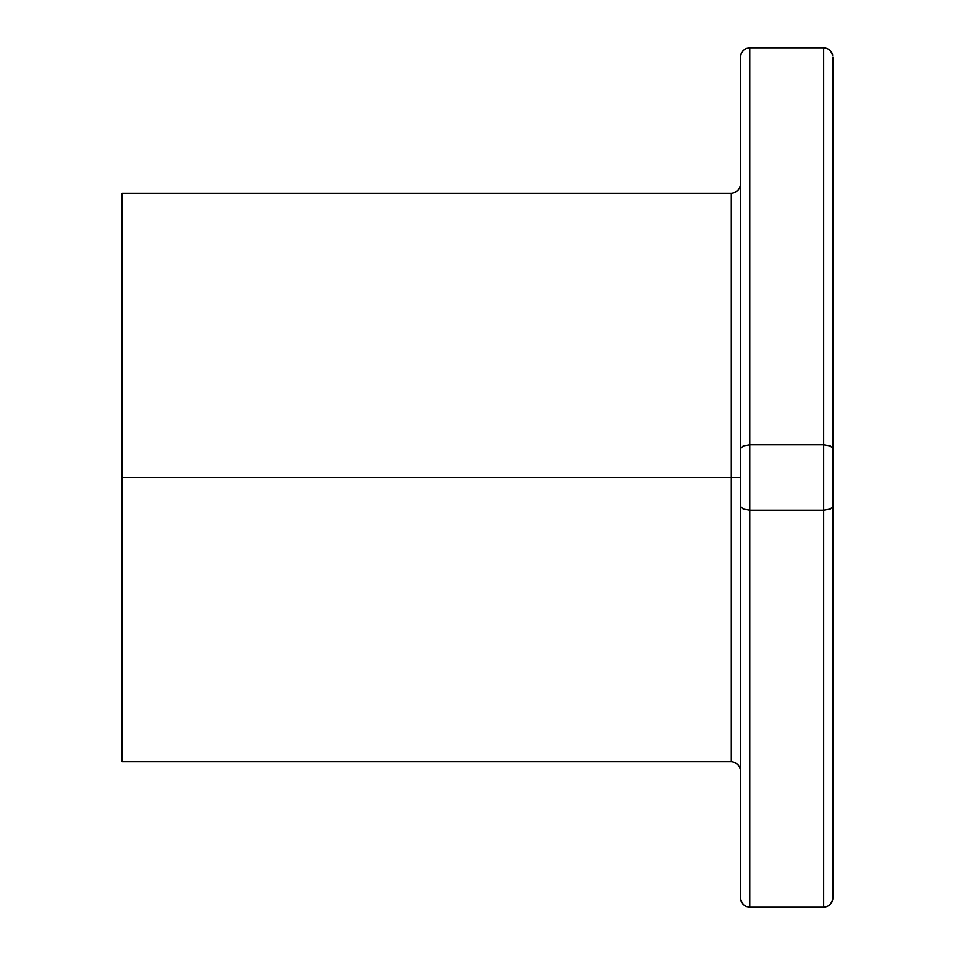 <?xml version="1.0" encoding="UTF-8"?>
<svg xmlns="http://www.w3.org/2000/svg" width="955" height="955" viewBox="0 0 955 955"><rect width="100%" height="100%" fill="white"/><g stroke="black" fill="none" stroke-linecap="round" stroke-linejoin="round"><path stroke-width="1.43" d="M122.085 761.827L731.267 761.827L731.267 477.5L740.507 477.5L731.267 477.5L731.267 193.173L731.267 477.5L122.085 477.5L122.085 761.827L122.085 477.5L731.267 477.5L731.267 193.173C736.878 192.612 739.958 189.532 740.507 183.933M827.209 48.454L830.205 50.46L832.736 55.187L830.205 50.46L832.211 53.456L830.205 50.46L827.209 48.454L830.205 50.46L827.209 48.454L823.676 47.75L827.209 48.454L823.676 47.75L749.747 47.75L749.747 444.827L823.676 444.827L823.676 47.75L749.747 47.75L746.213 48.454L743.217 50.46L741.211 53.456L740.507 56.99L740.686 899.813L743.217 904.54L746.213 906.546L749.747 907.25L823.676 907.25L823.676 510.173L749.747 510.173L749.747 907.25L823.676 907.25L827.209 906.546L830.205 904.54L832.736 899.813L832.915 506.341L832.915 898.01L832.211 901.544L830.205 904.54L827.209 906.546L830.205 904.54L832.211 901.544L832.915 898.01L832.211 901.544L830.205 904.54L827.209 906.546L823.676 907.25L827.209 906.546M832.915 56.99L832.915 506.341L832.915 56.99M823.676 47.75L823.676 510.173L749.747 510.173L749.747 444.827L823.676 444.827L830.205 445.949L832.915 448.659L830.205 445.949L823.676 444.827L823.676 510.173L830.205 509.051L832.915 506.341L830.205 509.051L823.676 510.173L823.676 907.25M122.085 193.173L122.085 477.5L122.085 193.173L731.267 193.173M731.267 477.5L731.267 761.827L731.267 477.5M740.507 448.659L740.507 506.341L743.217 509.051L749.747 510.173L749.747 444.827L743.217 445.949L740.507 448.659L743.217 445.949L749.747 444.827L749.747 47.75L746.213 48.454L743.217 50.46L741.211 53.456L740.507 56.99L740.507 448.659M749.747 907.25L749.747 510.173L743.217 509.051L740.507 506.341L740.507 898.01L741.211 901.544L743.217 904.54L746.213 906.546L749.747 907.25L746.213 906.546L743.217 904.54L740.686 899.813M746.213 48.454L743.217 50.46L741.211 53.456L740.507 56.99L741.211 53.456L743.217 50.46L746.213 48.454L749.747 47.75M746.213 906.546L743.217 904.54L741.211 901.544M832.211 53.456L832.736 55.187M832.915 448.659L832.736 447.907M731.267 761.827C736.878 762.388 739.958 765.468 740.507 771.067"/></g></svg>
